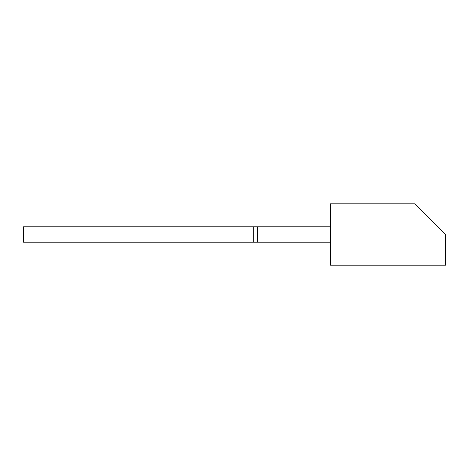 <?xml version="1.0" encoding="UTF-8"?>
<svg xmlns="http://www.w3.org/2000/svg" width="469" height="469" viewBox="0 0 469 469"><rect width="100%" height="100%" fill="white"/><g stroke="black" fill="none" stroke-linecap="round" stroke-linejoin="round"><path stroke-width="0.35" stroke-dasharray="2.35 1.76" d="M330.434 203.804L414.854 203.804L445.55 234.5L445.55 265.196L330.434 265.196L330.434 203.804M253.688 226.826L330.434 226.826L257.522 226.826L257.522 242.174L257.522 226.826L23.45 226.826L330.434 226.826L257.522 226.826L257.522 242.174L257.522 226.826L23.45 226.826L23.45 242.174L23.45 226.826L23.45 242.174L253.688 242.174L253.688 226.826L253.688 242.174L23.45 242.174L257.522 242.174L253.688 242.174L253.688 226.826L253.688 242.174L23.45 242.174L330.434 242.174L330.434 226.826L330.434 242.174L253.688 242.174L253.688 226.826L23.45 226.826L23.45 242.174L23.45 226.826L257.522 226.826L257.522 242.174L330.434 242.174L330.434 226.826L330.434 242.174L253.688 242.174M257.522 226.826L330.434 226.826L330.434 242.174L257.522 242.174M330.434 226.826L330.434 242.174"/><path stroke-width="0.7" d="M330.434 203.804L414.854 203.804L445.55 234.5L445.55 265.196L330.434 265.196L330.434 203.804M23.45 226.826L23.45 242.174L253.688 242.174L253.688 226.826L23.45 226.826M253.688 242.174L257.522 242.174L257.522 226.826L253.688 226.826M257.522 226.826L330.434 226.826M257.522 242.174L330.434 242.174"/></g></svg>
